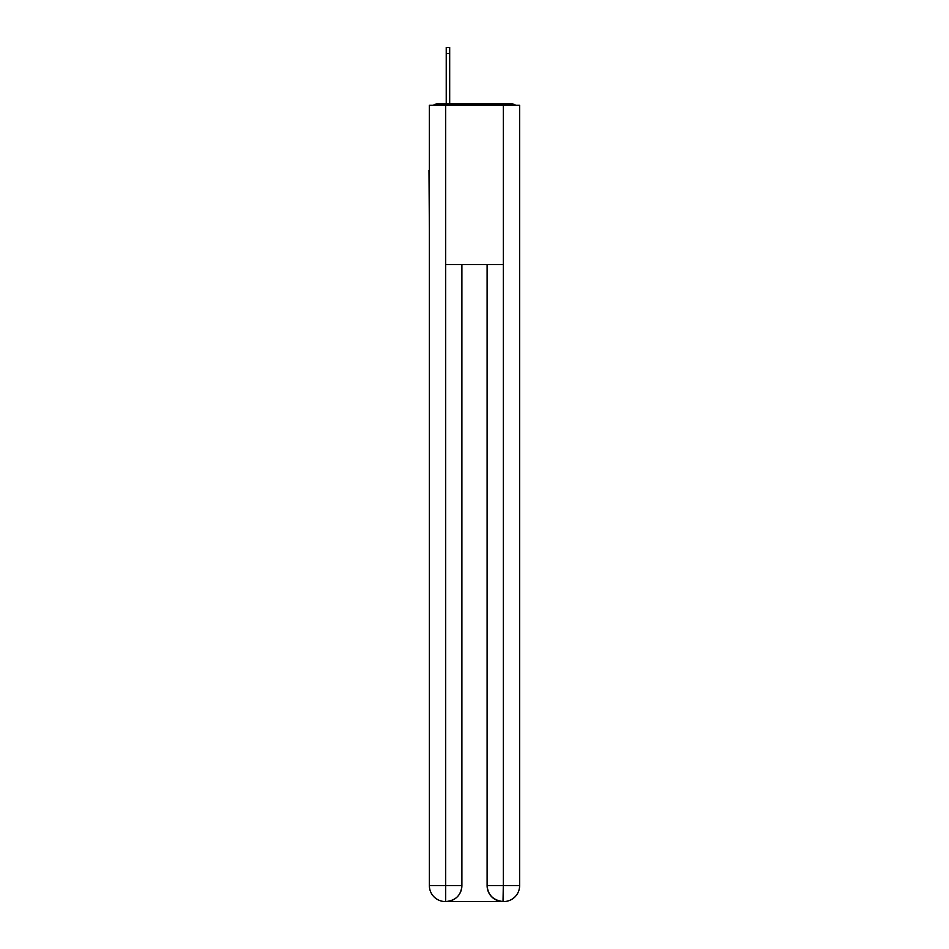 <?xml version="1.0" encoding="UTF-8"?>
<svg xmlns="http://www.w3.org/2000/svg" width="949" height="949" viewBox="0 0 949 949"><rect width="100%" height="100%" fill="white"/><g stroke="black" fill="none" stroke-linecap="round" stroke-linejoin="round"><path stroke-width="1.42" d="M519.625 229.528L519.625 117.522M429.375 170.334L429.375 117.522M428.984 170.334L429.375 229.528M515.568 105.315A5.303 5.303 0 0 0 512.057 103.987L436.943 103.987A5.303 5.303 0 0 0 433.432 105.315M436.943 103.987L446.232 103.987L446.232 47.45L449.684 47.45L449.684 103.987L453.8 103.987M495.2 103.987L512.057 103.987M445.698 105.315L445.698 264.557L503.302 264.557L503.302 105.315L429.375 105.315L429.375 885.631A15.919 15.919 0 0 0 445.306 901.55L503.029 901.55A15.919 15.919 0 0 1 487.11 885.631L487.11 264.557L487.11 885.631C487.916 895.014 493.231 900.316 503.029 901.55L503.302 885.631L519.625 885.631A15.919 15.919 0 0 1 503.694 901.55L503.409 901.55M503.302 105.315L519.625 105.315L519.625 885.631M461.89 264.557L461.89 885.631A15.919 15.919 0 0 1 445.971 901.55C455.817 900.518 461.119 895.215 461.89 885.631L461.89 264.557M429.375 885.631A15.919 15.919 0 0 0 445.306 901.55A15.919 15.919 0 0 1 429.375 885.631L445.698 885.631L445.698 901.55M461.89 885.631L445.698 885.631L445.698 264.557M487.11 885.631L503.302 885.631L503.302 264.557M446.232 53.559L449.684 53.559"/></g></svg>

